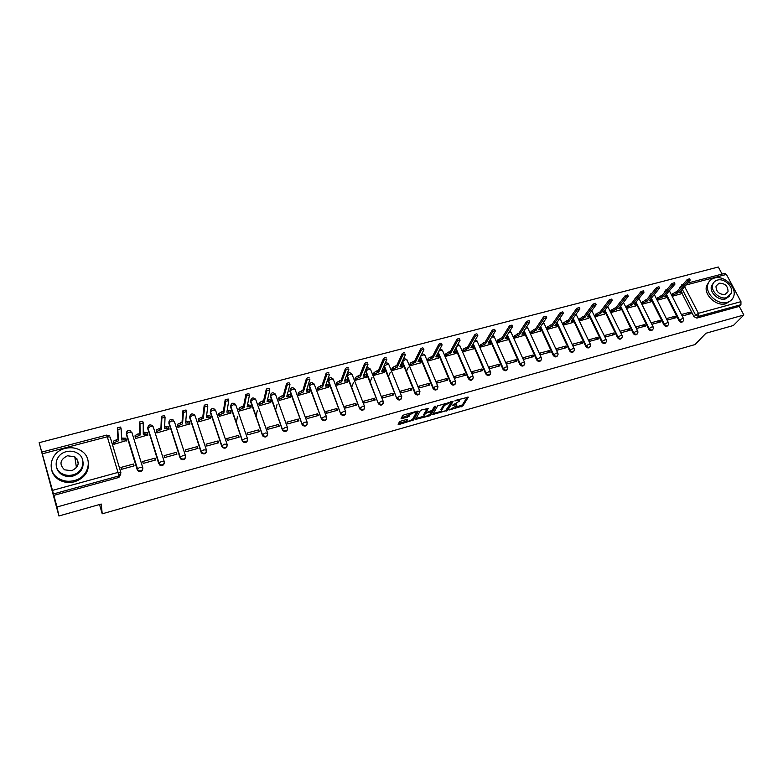 <?xml version="1.0" encoding="UTF-8"?>
<svg xmlns="http://www.w3.org/2000/svg" width="783" height="783" viewBox="0 0 783 783"><rect width="100%" height="100%" fill="white"/><g stroke="black" fill="none" stroke-linecap="round" stroke-linejoin="round"><path stroke-width="1.17" d="M449.422 409.92L462.812 405.995L468.332 397.177L455.872 400.289L454.884 400.867L456.969 400.563C458.975 400.064 459.836 400.24 459.552 401.082L452.134 405.428L454.189 405.124C456.186 404.635 457.037 404.801 456.763 405.633L449.422 409.92M400.759 421.156L399.389 421.939L398.146 424.347L399.027 424.503L413.571 419.972L418.298 411.271L417.437 411.104L404.018 414.873L402.628 415.675L401.092 418.651L407.689 417.202L409.861 414.912C412.798 412.67 414.804 412.112 415.9 413.228L412.798 418.954C409.93 421.156 407.933 421.714 406.817 420.647L407.317 419.708L406.455 419.541L400.759 421.156M401.591 417.682L408.618 415.293L409.069 416.409L408.628 415.284L409.401 413.806L409.852 414.931M412.426 419.404L413.121 418.876L413.571 419.972L413.121 418.876L417.31 411.134M743.85 315.001L733.348 325.513L705.953 333.255L695.03 344.569L102.23 513.814L101.213 504.037L58.921 515.977L57.002 506.983L743.85 315.001L739.269 306.388L740.924 304.704L698.436 316.401L695.5 314.942L682.306 289.338M432.676 414.55L447.739 410.272L453.024 401.493L437.707 405.809L432.676 414.55M429.387 415.881L415.509 419.424L420.275 410.723L421.675 409.91L428.203 408.481L426.197 412.064L427.038 412.23L432.157 410.38L434.281 406.651L435.847 406.211L430.758 415.098L429.387 415.881L429.015 414.99M61.172 473.128L61.847 473.744M120.905 473.94L118.918 477.444L118.83 475.947L53.469 493.936L39.15 442.679L58.921 515.977M722.083 274.079L718.324 267.023L39.15 442.679M57.002 506.983L53.469 493.936M739.269 306.388L696.87 318.084L693.953 316.626L681.719 292.852M724.804 273.365L726.418 274.412L740.953 301.661L740.924 304.704M671.794 294.741L672.323 296.268L680.838 293.87M690.224 312.123L681.621 314.472L682.385 315.96L690.988 313.611L690.224 312.123L688.188 314.375M675.279 316.205L666.587 318.573L667.341 320.071L676.042 317.692L675.279 316.205L673.292 318.446M656.8 298.705L657.329 300.241L665.942 297.814M660.177 320.325L651.378 322.723L652.131 324.231L660.93 321.823L660.177 320.325L658.229 322.567M641.639 302.718L642.168 304.264L650.869 301.807M644.898 324.495L636.002 326.922L636.745 328.439L645.642 326.002L644.898 324.495L643 326.726M626.312 306.77L626.831 308.326L635.639 305.85M629.444 328.713L620.439 331.16L621.183 332.697L630.188 330.23L629.444 328.713L627.594 330.945M610.799 310.871L611.327 312.437L620.234 309.931M613.813 332.971L604.711 335.457L605.445 336.993L614.547 334.507L613.813 332.971L612.012 335.202M595.119 315.02L595.638 316.596L604.642 314.061M597.997 337.287L588.796 339.802L589.53 341.349L598.741 338.833L597.997 337.287L596.255 339.509M579.254 319.219L579.772 320.805L588.885 318.231M582.004 341.652L572.686 344.187L573.42 345.753L582.738 343.208L582.004 341.652L580.311 343.874M563.202 323.457L563.721 325.053L572.941 322.459M565.825 346.066L556.4 348.641L557.124 350.207L566.549 347.632L565.825 346.066L564.181 348.278M546.974 327.754L547.493 329.359L556.811 326.726M549.451 350.53L539.918 353.133L540.642 354.719L550.175 352.115L549.451 350.53L547.865 352.741M530.541 332.1L531.06 333.715L540.495 331.052M532.89 355.051L523.24 357.684L523.954 359.28L533.605 356.637L532.89 355.051L531.354 357.254M513.932 336.494L514.441 338.119L523.993 335.427M516.124 359.622L506.366 362.284L507.081 363.899L516.839 361.227L516.124 359.622L514.656 361.824M497.117 340.938L497.626 342.572L507.286 339.851M499.163 364.252L489.287 366.943L489.992 368.568L499.877 365.867L499.163 364.252L497.753 366.444M480.096 345.44L480.615 347.084L490.393 344.324M481.995 368.93L472.002 371.661L472.707 373.295L482.71 370.565L481.995 368.93L480.645 371.122M462.88 349.991L463.399 351.655L473.284 348.856M464.622 373.677L454.512 376.437L455.207 378.081L465.327 375.311L464.622 373.677L463.33 375.86M445.458 354.601L445.967 356.275L455.98 353.446M447.044 378.473L436.797 381.262L437.491 382.926L447.739 380.127L447.044 378.473L445.811 380.646M427.821 359.27L428.33 360.943L438.46 358.085M429.241 383.327L418.876 386.156L419.561 387.83L429.936 384.991L429.241 383.327L428.086 385.5M409.969 363.987L410.478 365.681L420.735 362.774M411.232 388.241L400.73 391.109L401.415 392.792L411.907 389.924L411.232 388.241L410.135 390.404M391.901 368.764L392.4 370.467L402.785 367.53M392.988 393.223L382.358 396.12L383.034 397.813L393.663 394.906L392.988 393.223L391.96 395.376M373.608 373.608L374.108 375.321L384.619 372.346M374.519 398.253L363.762 401.19L364.428 402.902L375.194 399.966L374.519 398.253L373.56 400.407M355.091 378.502L355.59 380.235L366.229 377.21M355.815 403.362L344.921 406.328L345.587 408.06L356.48 405.075L355.815 403.362L354.934 405.496M336.338 383.464L336.837 385.207L347.613 382.143M336.886 408.52L325.845 411.535L326.501 413.277L337.542 410.253L336.886 408.52L336.073 410.654M317.35 388.485L317.839 390.237L328.752 387.135M317.702 413.757L306.535 416.801L307.181 418.562L318.358 415.499L317.702 413.757L316.968 415.881M298.117 393.565L298.617 395.337L309.667 392.185M298.284 419.052L286.969 422.145L287.606 423.906L298.93 420.814L298.284 419.052L297.628 421.166M278.65 398.713L279.139 400.495L290.327 397.304M277.035 404.439L275.596 409.979M278.611 424.425L267.15 427.547L267.786 429.329L279.247 426.197L278.611 424.425L278.034 426.529M258.928 403.93L259.418 405.721L270.752 402.482M257.372 410.302L256.051 416.213M258.684 429.857L247.076 433.028L247.702 434.819L259.32 431.648L258.684 429.857L258.194 431.952M238.952 409.215L239.432 411.026L250.912 407.728M237.494 416.35L236.3 422.732M238.502 435.368L226.737 438.578L227.354 440.389L239.118 437.168L238.502 435.368L238.091 437.452M218.711 414.569L219.201 416.39L230.819 413.042M218.056 440.946L206.135 444.196L206.741 446.026L218.663 442.767L218.056 440.946L217.733 443.021M198.216 419.991L198.696 421.822L210.47 418.425M197.336 446.594L185.248 449.892L185.855 451.732L197.933 448.434L197.336 446.594L197.101 448.659M177.447 425.482L177.917 427.332L189.848 423.867M176.332 452.32L164.097 455.667L164.684 457.526L176.929 454.179L176.332 452.32L176.195 454.375M156.404 431.051L156.874 432.911L168.952 429.378M155.063 458.133L142.653 461.51L143.23 463.389L155.641 459.993L155.063 458.133L155.014 460.169M135.077 436.689L135.547 438.558L147.781 434.957M133.492 464.016L120.925 467.441L121.492 469.33L134.069 465.895L133.492 464.016L133.541 466.042M113.466 442.405L113.927 444.294L126.317 440.594M142.839 468.577C142.408 471.2 140.852 472.012 138.18 471.014L137.191 469.673L126.376 434.457L126.846 431.648M164.352 462.792C163.813 465.356 162.257 466.091 159.673 465.014L147.772 428.83L148.281 425.981M185.571 457.076C184.945 459.582 183.379 460.247 180.883 459.092L168.883 423.28L169.441 420.402M206.506 451.439C205.792 453.876 204.226 454.483 201.808 453.249L189.721 417.799L190.318 414.892M227.168 445.86C226.365 448.248 224.799 448.776 222.45 447.465L210.294 412.387L210.921 409.46M247.555 440.349C246.674 442.679 245.099 443.149 242.828 441.759L230.594 407.043L231.249 404.106M267.669 434.908C266.719 437.188 265.143 437.589 262.941 436.121L250.629 401.777L251.323 398.821M287.527 429.524C286.509 431.756 284.934 432.099 282.8 430.552L270.419 396.57L271.133 393.604M307.132 424.21C306.045 426.392 304.46 426.666 302.404 425.042L289.955 391.431L290.699 388.456M326.482 418.954C325.327 421.088 323.751 421.303 321.754 419.6L309.246 386.352L310.009 383.376M345.597 413.757C344.373 415.851 342.797 416.008 340.859 414.227L328.292 381.341L329.075 378.355M364.467 408.628C363.185 410.684 361.609 410.772 359.74 408.912L347.104 376.398L347.916 373.403M383.102 403.548C381.752 405.565 380.176 405.604 378.375 403.656L365.681 371.504L365.837 369.566M401.503 398.527C400.103 400.505 398.527 400.485 396.795 398.469L384.032 366.679L384.159 365.563M419.688 393.565C418.22 395.513 416.654 395.435 414.98 393.34L402.159 361.912L405.271 359.593L407.062 360.092L419.698 390.923M437.638 388.662C436.17 390.551 434.624 390.453 432.989 388.358L420.138 357.351M455.383 383.817C453.925 385.637 452.398 385.53 450.793 383.464L437.932 352.947M472.903 379.021C471.464 380.792 469.957 380.665 468.381 378.639L455.51 348.562M490.227 374.284C488.798 376.006 487.3 375.86 485.744 373.863L472.873 344.217M507.335 369.596C505.916 371.269 504.448 371.113 502.911 369.145L490.021 339.9M524.238 364.966C522.838 366.591 521.39 366.424 519.873 364.477L506.963 335.623M540.955 360.386C539.565 361.971 538.127 361.795 536.629 359.877L523.71 331.385M557.467 355.864C556.096 357.4 554.677 357.224 553.199 355.316L541.386 329.643M541.249 329.359L540.759 328.292M540.632 328.008L540.25 327.177M573.792 351.381C572.432 352.888 571.032 352.693 569.564 350.823L557.711 325.395M557.516 324.974L557.085 324.054M556.889 323.633L556.596 323.017M589.922 346.957C588.591 348.425 587.191 348.229 585.743 346.37L573.841 321.187M605.876 342.572C604.554 344.011 603.174 343.815 601.736 341.975L589.785 317.007M621.633 338.246C620.332 339.656 618.971 339.45 617.552 337.63L605.553 312.877M637.225 333.969C635.943 335.339 634.592 335.134 633.173 333.333L621.271 308.541L618.707 308.551L628.279 296.268L625.852 297.031L616.407 309.158L612.237 311.154L611.288 312.368M652.64 329.731C651.368 331.082 650.027 330.866 648.627 329.085L636.716 304.44L634.201 304.45L644.037 292.147L641.62 292.92L631.93 305.047L627.77 307.034L626.801 308.257M667.879 325.542C666.627 326.863 665.296 326.648 663.906 324.886L651.759 300.731M682.942 321.402C681.709 322.704 680.398 322.479 679.008 320.736L666.822 296.767M102.23 513.814L99.519 504.506M126.415 432.989L126.376 434.457M147.84 427.273L147.772 428.83M168.981 421.626L168.883 423.28M189.848 416.076L189.721 417.799M210.441 410.595L210.294 412.387M230.77 405.193L230.594 407.043M250.834 399.859L250.629 401.777M270.644 394.603L270.419 396.57M290.209 389.415L289.955 391.431M309.52 384.306L309.246 386.352M328.586 379.256L328.292 381.341M347.417 374.274L347.104 376.398M365.592 370.173L365.681 371.504M383.895 366.16L384.032 366.679M604.094 306.633L603.468 307.494M619.656 302.541L618.962 303.735M635.033 298.499L634.328 299.928M650.242 294.496L649.557 296.111M665.286 290.552L664.62 292.313M53.782 495.404L118.918 477.444M680.378 286.529L679.536 288.536M456.46 404.909L456.166 403.881M459.239 400.348L459.053 399.399M455.393 407.287L462.361 404.919L467.236 397.098M446.936 409.519L451.957 401.395M433.244 413.571L441.406 411.251M445.576 410.732L451.135 402.491L450.577 402.354L444.499 405.379L441.387 410.674C441.103 411.515 441.974 411.682 444 411.183L445.576 410.732M444.989 403.353L444.039 404.282L444.499 405.379M441.24 410.312L440.956 409.538L444.039 404.282M424.112 416.155L416.047 418.445M427.195 408.354L425.844 411.192M434.692 406.318L430.307 414.001L430.758 415.098M423.701 414.628L424.151 415.724C425.218 416.791 427.185 416.233 430.063 414.041L431.218 412.024L430.386 411.858L426.666 412.905L425.277 413.708L424.151 415.714L423.711 414.618L423.955 415.244M426.109 411.838L424.826 412.602L425.277 413.708M423.711 414.618L424.826 412.602M429.681 414.491L430.307 414.001M406.357 419.571L406.622 420.158M409.949 413.209L409.411 413.796L409.861 414.912M398.645 423.378L406.788 421.068M671.638 294.927L672.675 293.703L676.796 291.746L677.452 293.018L673.331 294.976L672.294 296.199M680.681 294.056L682.032 292.402L679.644 292.441L690.224 280.079L687.865 280.862L677.452 293.018M676.796 291.746L687.19 279.57L689.549 278.787L690.107 279.854M681.102 290.747L681.836 292.03M656.653 298.891L660.539 296.033L661.792 295.7L662.447 296.982L658.307 298.949L657.299 300.173M665.785 298L667.096 296.365L664.669 296.395L675.005 284.053L672.626 284.836L662.447 296.982M661.792 295.7L671.961 283.534L674.339 282.751L674.887 283.818M666.108 294.682L666.901 295.984M641.492 302.904L645.349 300.036L646.621 299.703L647.277 300.995L643.127 302.972L642.138 304.186M650.722 301.993L651.994 300.378L649.518 300.398L659.609 288.075L657.211 288.849L647.277 300.995M646.621 299.703L656.545 287.547L658.943 286.774L659.482 287.841M650.947 298.666L651.789 299.987M714.439 278.043C710.964 279.042 708.752 281.195 707.803 284.532C704.906 293.537 717.854 305.429 727.28 302.336C730.51 301.386 732.643 299.4 733.671 296.385C737.097 287.361 724.069 274.999 714.439 278.043M709.153 281.586L706.53 285.942C703.643 294.937 716.562 306.809 725.968 303.716L730.97 300.437M729.218 296.365L725.469 298.91C718.667 301.132 709.329 292.519 711.463 286.04L713.509 282.8M717.404 280.108C714.928 280.823 713.342 282.36 712.647 284.728C710.504 291.227 719.861 299.85 726.673 297.628L731.312 293.282C733.72 286.774 724.334 277.906 717.404 280.108M725.019 294.496L728.024 291.668C728.014 286.04 725.029 283.221 719.048 283.211L715.995 286.157C716.093 291.746 719.107 294.525 725.019 294.496M726.751 293.605L726.761 293.018M65.214 448.414C50.092 451.703 45.825 471.904 59.117 478.775C63.824 481.339 68.914 481.927 74.385 480.537C89.135 477.062 93.294 457.928 81.178 450.783C76.382 447.807 71.057 447.015 65.214 448.414M51.424 468.939C52.295 473.686 54.937 477.376 59.361 480.008C64.059 482.563 69.129 483.15 74.581 481.76C84.476 478.217 89.076 471.806 88.381 462.528M83.027 461.872C83.673 468.684 80.355 473.392 73.093 475.995C69.119 477.004 65.429 476.553 62.023 474.674C58.803 472.707 56.914 469.986 56.347 466.482M66.281 451.683C55.407 454.071 52.334 468.528 61.808 473.519C65.224 475.418 68.924 475.858 72.907 474.86C83.585 472.374 86.61 458.466 77.742 453.328C74.287 451.223 70.46 450.675 66.281 451.683M71.723 470.71C79.093 466.922 80.12 462.293 74.796 456.802L67.455 455.775C59.968 459.611 58.989 464.29 64.529 469.82L71.723 470.71M76.93 458.769L74.914 457.536M78.28 462.636L77.791 462.499M626.165 306.956L630.002 304.088L631.284 303.755L631.93 305.047M635.493 306.036L636.55 304.714M631.284 303.755L640.964 291.599L643.372 290.836L643.91 291.902M635.61 302.698L636.52 304.029M610.652 311.057L614.469 308.189L615.771 307.846L616.407 309.158M620.087 310.117L621.115 308.796M615.771 307.846L625.196 295.71L627.623 294.937L628.152 296.013M620.087 306.779L621.066 308.12M594.972 315.206L598.76 312.329L600.072 311.986L600.718 313.308L596.529 315.304L595.609 316.528M604.505 314.247L605.65 312.691L603.037 312.691L612.345 300.437L609.888 301.201L600.718 313.308M600.072 311.986L609.243 299.86L611.689 299.096L612.208 300.173M604.398 310.91L605.445 312.26M579.117 319.405L582.875 316.528L584.206 316.175L584.832 317.506L580.634 319.513L579.743 320.736M588.747 318.427L589.853 316.89L587.191 316.88L596.215 304.656L593.749 305.409L584.832 317.506M584.206 316.175L593.093 304.058L595.569 303.305L596.088 304.381M588.513 315.089L589.638 316.449M563.065 323.653L563.936 322.43L568.145 320.413L568.771 321.744L564.563 323.771L563.691 324.984M572.804 322.645L573.87 321.138L571.15 321.118L579.9 308.913L577.414 309.667L568.771 321.744M568.145 320.413L576.768 308.316L579.254 307.562L579.772 308.639M572.451 319.317L573.655 320.678M546.837 327.95L547.669 326.726L551.898 324.7L552.524 326.041L548.296 328.077L547.464 329.291M556.684 326.922L557.702 325.434L554.932 325.405L563.398 313.229L560.882 313.983L552.524 326.041M551.898 324.7L560.236 312.613L562.752 311.869L563.261 312.946M556.194 323.594L557.486 324.965M530.414 332.295L534.084 329.398L535.464 329.036L536.091 330.387L531.843 332.432L531.031 333.646M540.368 331.248L541.347 329.78L538.518 329.751L546.691 317.604L544.156 318.348L536.091 330.387M535.464 329.036L543.519 316.968L546.045 316.224L546.554 317.311M539.741 327.93L541.122 329.3M513.805 336.69L517.446 333.793L518.835 333.421L519.452 334.791L515.194 336.837L514.411 338.05M523.866 335.623L524.796 334.175L521.918 334.135L529.778 322.019L527.223 322.762L519.452 334.791M518.835 333.421L526.587 321.373L529.142 320.639L529.641 321.715M523.103 332.315L524.571 333.685M496.99 341.134L500.601 338.236L502.011 337.864L502.627 339.235L498.35 341.3L497.606 342.514M507.169 340.047L508.05 338.628L505.113 338.579L512.669 326.501L510.095 327.235L502.627 339.235M502.011 337.864L509.459 325.836L512.043 325.102L512.532 326.188M506.258 336.749L507.824 338.119M479.979 345.636L483.551 342.729L484.98 342.357L485.587 343.737L481.31 345.812L480.586 347.026M490.266 344.53L491.107 343.13L488.112 343.071L495.345 331.023C494.905 330.475 494.034 330.71 492.752 331.757L485.587 343.737M484.98 342.357L492.125 330.348C493.407 329.3 494.279 329.056 494.729 329.614L495.208 330.71M489.218 341.241L490.882 342.611M462.773 350.197L463.458 348.973L467.754 346.898L468.351 348.298L464.055 350.373L463.37 351.596M473.167 349.061L473.969 347.681L470.906 347.623L477.816 335.613C477.356 335.046 476.485 335.281 475.193 336.338L468.351 348.298M467.754 346.898L474.576 334.918C475.858 333.861 476.739 333.617 477.199 334.194L477.679 335.281M471.963 345.792L473.735 347.153M445.351 354.807L446.007 353.583L450.313 351.498L450.91 352.908L446.604 354.993L445.948 356.216M455.863 353.652L456.616 352.291L453.494 352.223L460.071 340.253C459.601 339.675 458.721 339.91 457.419 340.967L450.91 352.908M450.313 351.498L456.802 339.538C458.104 338.481 458.985 338.236 459.455 338.824L459.924 339.92M454.502 350.402L456.381 351.753M427.714 359.475L428.34 358.252L432.666 356.157L433.253 357.577L428.927 359.671L428.311 360.894M438.353 358.291L439.057 356.96L435.877 356.882L442.101 344.951C441.622 344.354 440.731 344.598 439.429 345.665L433.253 357.577M432.666 356.157L438.823 344.217C440.124 343.15 441.015 342.915 441.495 343.502L441.964 344.608M436.826 355.061L438.46 355.551L438.823 356.402M409.871 364.203L410.458 362.979L414.794 360.875L415.381 362.304L411.046 364.408L410.458 365.622M420.628 362.989L421.283 361.687L418.034 361.599L423.916 349.707C423.417 349.101 422.517 349.335 421.215 350.422L415.381 362.304M406.485 371.211L408.403 367.237M414.794 360.875L420.608 348.964C421.91 347.877 422.81 347.642 423.309 348.249L423.769 349.355M419.531 361.208L418.934 359.779L420.696 360.258L421.048 361.12M391.803 368.979L392.361 367.736L395.19 366.043L396.707 365.641L397.294 367.09L392.949 369.185L392.381 370.418M402.687 367.746L403.294 366.454L399.976 366.375L405.496 354.513C404.987 353.906 404.087 354.141 402.765 355.218L397.294 367.09M388.446 376.398L390.306 372.277M396.707 365.641L402.168 353.75C403.48 352.673 404.39 352.438 404.899 353.055M400.818 364.555L402.707 365.025L403.069 365.886M373.511 373.824L374.049 372.561L376.858 370.878L378.395 370.476L378.982 371.925L374.626 374.01L374.088 375.272M384.531 372.561L385.099 371.279L381.693 371.211L386.851 359.377C386.322 358.771 385.402 359.006 384.101 360.082L378.982 371.925M370.183 381.693L372.003 377.406M378.395 370.476L383.504 358.604C384.815 357.528 385.725 357.293 386.264 357.9M382.486 369.4L384.512 369.83L384.874 370.731M355.002 378.727L355.511 377.435L358.301 375.781L359.857 375.37L360.434 376.829L356.079 378.903L355.57 380.186M366.141 377.435L366.669 376.153L363.185 376.104L367.971 364.301C367.423 363.704 366.493 363.938 365.181 365.005L360.434 376.829M351.714 387.096L353.466 382.623M359.857 375.37L364.594 363.508C365.906 362.441 366.836 362.216 367.384 362.813M363.919 374.294L366.092 374.695L366.464 375.625M336.25 383.69L336.729 382.378L341.094 380.323L341.662 381.791L337.297 383.856L336.817 385.158M347.525 382.368L348.014 381.096L344.442 381.057L348.846 369.292C348.278 368.695 347.339 368.93 346.027 369.987L341.662 381.791M341.094 380.323L345.45 368.48C346.752 367.423 347.691 367.198 348.269 367.795M345.117 379.256L347.446 379.628L347.818 380.587M317.272 388.72L317.722 387.379L322.087 385.334L322.645 386.822L318.28 388.867L317.829 390.198M328.674 387.36L329.124 386.097L325.464 386.078L329.477 374.343C328.889 373.755 327.94 373.98 326.628 375.037L322.645 386.822M322.087 385.334L326.051 373.52C327.353 372.463 328.312 372.238 328.899 372.835M326.08 384.277L328.557 384.61L328.938 385.608M298.049 393.81L298.47 392.449L302.835 390.414L303.393 391.911L299.018 393.947L298.607 395.307M309.588 392.42L309.99 391.157L306.241 391.157L309.862 379.461C309.246 378.874 308.277 379.109 306.975 380.147L303.393 391.911M302.835 390.414L306.407 378.62C307.709 377.572 308.668 377.347 309.285 377.935M306.799 389.366L309.432 389.66L309.823 390.697M278.582 398.968L278.963 397.578L281.704 395.983L283.338 395.552L283.896 397.069L279.511 399.085L279.13 400.475M290.258 397.549L290.62 396.286L286.784 396.306L289.984 384.649C289.338 384.071 288.369 384.296 287.067 385.334L283.896 397.069M283.338 395.552L286.5 383.787C287.801 382.75 288.78 382.525 289.416 383.112M287.273 394.515L290.062 394.779L290.454 395.855M258.87 404.194L259.212 402.775L261.943 401.199L263.597 400.769L264.145 402.286L259.76 404.302L259.408 405.711M270.683 402.736L270.996 401.483L267.072 401.513L269.841 389.905L266.895 390.58L264.145 402.286M263.597 400.769L266.337 389.024L269.283 388.348L269.753 389.65M267.492 399.741L270.448 399.966L270.849 401.072M238.903 409.48L239.207 408.041L241.918 406.485L243.601 406.044L244.139 407.581L239.745 409.578L239.432 411.016M250.863 407.992L251.118 406.739L247.105 406.798L249.444 395.229L246.449 395.895L244.139 407.581M243.601 406.044L245.901 394.329L248.886 393.663L249.356 394.994M247.457 405.026L250.58 405.212L250.991 406.367M218.672 414.853L218.937 413.375L223.341 411.388L223.869 412.935L219.465 414.921L219.201 416.39M230.779 413.316L230.995 412.073L226.874 412.142L228.763 400.622L225.739 401.288L223.869 412.935M223.341 411.388L225.201 399.712L228.225 399.046L228.695 400.407M227.158 410.38L230.456 410.527L230.868 411.721M198.187 420.285L198.402 418.778L202.817 416.801L203.335 418.367L198.921 420.344L198.706 421.822M210.431 418.709L210.598 417.466L206.379 417.564L207.808 406.083L204.696 406.896L203.335 418.367M202.817 416.801L204.216 405.163L207.28 404.498L207.749 405.897M206.595 415.802L210.069 415.91L210.49 417.153M177.428 425.805L177.604 424.259L182.018 422.291L182.537 423.867L178.113 425.835L177.937 427.322M189.819 424.171L189.936 422.937L185.62 423.045L186.579 411.623L183.418 412.445L182.537 423.867M182.018 422.291L182.948 410.684L186.051 410.018L186.52 411.457M185.767 421.303L189.417 421.371L189.838 422.654M156.394 431.394L156.512 429.808L160.946 427.851L161.455 429.436L157.021 431.394L156.903 432.901M168.932 429.71L169.001 428.477L164.577 428.614L165.056 417.241L161.856 418.073L161.455 429.436M160.946 427.851L161.396 416.282L164.528 415.616L165.007 417.085M164.655 426.872L168.492 426.901L168.922 428.232M135.087 437.08L135.156 435.426L139.589 433.479L140.088 435.084L135.645 437.031L135.576 438.549M147.772 435.319L147.781 434.095L143.26 434.252L143.23 422.928L139.991 423.779L140.088 435.084M139.589 433.479L139.54 421.959L142.721 421.303L143.191 422.8M143.26 432.519L147.282 432.5L147.713 433.88M113.496 442.855L113.496 441.123L117.949 439.194L118.439 440.809L113.985 442.747L113.975 444.284M126.337 441.005L126.288 439.782L121.649 439.958L121.12 428.702L117.832 429.554L118.439 440.809M117.949 439.194L117.323 427.909L120.611 427.058L121.081 428.595M121.571 438.235L125.789 438.177L126.229 439.606M52.539 490.364L118.008 472.413L107.291 436.767L110.168 437.08L120.846 472.472M109.238 435.788L106.645 435.113L107.291 436.767L42.38 453.788M693.953 316.626L698.416 313.317L740.953 301.661M684.626 286.637L698.416 313.317L698.436 316.401L696.87 318.084M726.418 274.412L686.035 285.002M137.191 469.673L126.357 433.89L129.087 432.108L131.877 432.431L142.692 467.431M158.763 463.742L147.781 428.252L150.512 426.481L153.223 426.823L164.205 461.481M180.051 457.898L168.913 422.703L171.663 420.931L174.296 421.283L185.424 455.618M201.045 452.124L189.78 417.212L192.54 415.45L195.084 415.822L206.369 449.824M221.775 446.427L210.373 411.799L213.133 410.047L215.609 410.419L227.041 444.118M242.231 440.8L230.691 406.455L233.471 404.703L235.859 405.095L247.438 438.48M262.413 435.25L250.756 401.18L253.535 399.438L255.855 399.839L267.571 432.921M282.35 429.769L270.566 395.973L273.355 394.231L275.606 394.652L287.439 427.43M302.023 424.366L290.121 390.834L292.911 389.092L295.093 389.523L307.063 422.008M321.441 419.022L309.432 385.755L312.231 384.022L314.345 384.463L326.433 416.664M340.625 413.757L328.498 380.744L331.307 379.011L333.352 379.471L345.557 411.388M359.563 408.55L347.329 375.791L350.148 374.068L352.125 374.538L364.438 406.171M378.267 403.411L365.925 370.907L368.744 369.185L370.662 369.664L383.093 401.023M396.736 398.332L384.296 366.072L387.125 364.359L388.975 364.849L401.503 395.944M414.97 393.311L415.274 392.743L402.442 361.306L415.274 392.733L418.151 391.05L419.923 391.461C419.561 394.759 418.014 395.19 415.284 392.763L414.98 393.34M432.989 388.358L433.312 387.781L420.432 356.745M450.793 383.464L451.125 382.887L438.245 352.34M468.381 378.639L468.723 378.052L455.843 347.955M485.744 373.863L486.116 373.276L473.216 343.61M502.911 369.145L503.293 368.558L490.383 339.293M519.873 364.477L520.274 363.889L507.345 335.016M536.629 359.877L537.05 359.28L524.101 330.769M553.199 355.316L553.63 354.728L540.661 326.57M569.564 350.823L570.014 350.226L557.026 322.4M585.743 346.37L586.203 345.783L573.195 318.27M601.736 341.975L602.215 341.378L589.188 314.179M617.552 337.63L618.032 337.033L604.985 310.137M633.173 333.333L633.682 332.736L620.606 306.124M648.627 329.085L649.146 328.488L636.05 302.15M663.906 324.886L664.434 324.289L651.319 298.215M679.008 320.736L679.546 320.139L666.411 294.32M683.608 320.462C682.522 322.126 681.171 322.019 679.546 320.139L682.463 318.515L683.608 318.769L683.608 320.462M665.139 291.697L665.756 289.955M683.422 318.417L669.377 290.787M668.535 324.554C667.459 326.296 666.088 326.208 664.434 324.289L667.341 322.665L668.516 322.929L668.535 324.554M650.066 295.494L650.722 293.899M653.296 328.694C652.229 330.504 650.849 330.446 649.146 328.488L652.053 326.863L653.257 327.137L653.296 328.694M634.827 299.312L635.512 297.892M637.881 332.873C636.833 334.772 635.434 334.723 633.682 332.736L636.589 331.101L637.822 331.395L637.881 332.873M618.962 303.726L620.126 301.925M622.289 337.091C621.252 339.078 619.842 339.059 618.032 337.033L620.939 335.398L622.211 335.692L622.289 337.091M603.938 306.877L604.574 306.006M606.512 341.349C605.504 343.434 604.075 343.443 602.215 341.378L605.112 339.744L606.424 340.047L606.512 341.349M590.548 345.665C589.57 347.838 588.121 347.877 586.203 345.783L589.11 344.138L590.451 344.451L590.548 345.665M574.399 350.021C573.459 352.291 571.991 352.37 570.014 350.226L572.911 348.582L574.291 348.905L574.399 350.021M558.054 354.415C557.153 356.803 555.676 356.901 553.63 354.728L556.527 353.074L557.946 353.407L558.054 354.415M541.523 358.868C540.661 361.364 539.164 361.501 537.05 359.28L539.947 357.625L541.405 357.968L541.523 358.868M524.786 363.371C523.974 365.974 522.467 366.141 520.274 363.889L523.171 362.226L524.669 362.588L524.786 363.371M507.834 367.912C507.081 370.633 505.573 370.848 503.293 368.558L506.19 366.884L507.727 367.256L507.834 367.912M490.687 372.512C489.992 375.351 488.475 375.605 486.116 373.276L489.003 371.602L490.687 372.512M473.324 377.171C472.707 380.117 471.17 380.411 468.723 378.052L471.611 376.378L473.324 377.171M455.745 381.879C455.197 384.942 453.66 385.285 451.125 382.887L454.013 381.204L455.745 381.879M437.942 386.645C437.482 389.826 435.935 390.208 433.312 387.781L436.19 386.097L437.942 386.645M401.718 396.462C401.395 399.731 399.849 400.211 397.069 397.891L399.888 396.061L401.718 396.462M383.288 401.522C382.995 404.772 381.448 405.291 378.639 403.088L381.39 401.131L383.288 401.522M366.033 369.087L366.513 368.519M364.624 406.651C364.369 409.861 362.813 410.429 359.984 408.344L362.666 406.269L364.624 406.651M345.734 411.848C345.499 415.029 343.952 415.626 341.085 413.659L340.889 413.101L343.698 411.476L345.734 411.848M326.589 417.104C326.384 420.246 324.837 420.892 321.96 419.042L321.696 418.347L324.495 416.752L326.589 417.104M307.21 422.429C307.024 425.541 305.487 426.226 302.581 424.484L302.258 423.672L305.047 422.086L307.21 422.429M287.576 427.821C287.42 430.904 285.873 431.629 282.957 429.994L282.575 429.064L285.345 427.489L287.576 427.821M267.698 433.283C267.551 436.337 266.014 437.1 263.078 435.563L262.628 434.526L265.378 432.97L267.698 433.283M247.545 438.813C247.418 441.837 245.882 442.64 242.945 441.211L242.417 440.056L245.157 438.519L247.545 438.813M227.139 444.421C227.021 447.416 225.494 448.248 222.548 446.917L221.951 445.664L224.672 444.137L227.139 444.421M206.458 450.108C206.36 453.073 204.823 453.934 201.877 452.701L201.202 451.341L203.923 449.834L206.458 450.108M185.502 455.863C185.414 458.799 183.888 459.699 180.922 458.554L180.178 457.096L182.879 455.608L185.502 455.863M164.273 461.696C164.185 464.613 162.658 465.533 159.693 464.476L158.88 462.929L161.562 461.461L164.273 461.696M142.751 467.608C142.663 470.495 141.146 471.454 138.18 470.475L137.289 468.841L139.961 467.382L142.751 467.608M668.33 322.567L654.324 294.555M653.071 326.765L639.006 298.46M637.636 331.003L623.474 302.453M622.025 335.29L607.735 306.525M606.228 339.636L591.782 310.665M590.255 344.031L576.64 315.334L575.632 314.883M574.086 348.474L560.559 319.581L559.287 319.161M542.727 323.506L544.293 323.868L557.741 352.967M525.951 327.93L527.84 328.214L541.2 357.508M508.97 332.413L511.201 332.609L524.453 362.118M491.783 336.974L494.357 337.052L507.521 366.777M474.371 341.613L477.307 341.545L490.373 371.485M456.734 346.34L458.417 345.646L460.061 346.106L473.03 376.261M438.862 351.166L440.917 350.236L442.61 350.706L455.461 381.086M420.735 356.148L423.202 354.885L424.944 355.374L437.687 385.98M681.024 286.784L681.601 284.924M120.885 472.619L118.83 475.947L118.008 472.413L120.885 472.619M683.011 284.464L682.473 284.444M453.974 404.625L454.189 405.124M456.743 400.044L456.969 400.563M462.361 404.919L462.812 405.995M460.981 405.702L461.441 406.778M447.289 409.186L447.739 410.272M446.134 410.498L446.369 411.065M433.116 413.786L433.498 414.716M450.812 401.718L451.067 402.305L450.822 401.708M450.352 401.845L450.577 402.354M448.757 402.296L448.972 402.814M440.956 409.538L441.406 410.635M415.959 418.602L416.36 419.58M425.746 410.958L426.206 412.064L425.746 410.958M430.17 411.349L430.386 411.858M426.422 412.318L426.666 412.905M406.387 419.561L406.817 420.647M407.238 416.086L407.689 417.202M401.552 417.76L401.973 418.817M411.829 419.854L412.201 420.765M398.606 423.456L399.027 424.503M675.553 292.069L676.199 293.341M672.675 293.703L673.331 294.976M680.525 291.413L680.887 292.108M687.19 279.57L687.865 280.862M660.539 296.033L661.185 297.315M657.661 297.667L658.307 298.949M665.55 295.338L665.922 296.062M671.961 283.534L672.626 284.836M645.349 300.036L646.004 301.328M642.481 301.68L643.127 302.972M650.409 299.312L650.79 300.065M656.545 287.547L657.211 288.849M630.002 304.088L630.638 305.39M627.124 305.742L627.77 307.034M635.101 303.334L635.483 304.107M640.964 291.599L641.62 292.92M614.469 308.189L615.105 309.5M611.601 309.843L612.237 311.154M619.607 307.396L620.009 308.208M625.196 295.71L625.852 297.031M598.76 312.329L599.396 313.65M595.892 313.993L596.529 315.304M603.947 311.497L604.349 312.339M609.243 299.86L609.888 301.201M582.875 316.528L583.501 317.859M580.007 318.192L580.634 319.513M588.092 315.657L588.513 316.528M593.093 304.058L593.749 305.409M566.794 320.766L567.43 322.107M563.936 322.43L564.563 323.771M572.07 319.846L572.5 320.766M576.768 308.316L577.414 309.667M550.537 325.053L551.163 326.403M547.669 326.726L548.296 328.077M555.852 324.093L556.292 325.053M560.236 312.613L560.882 313.983M534.084 329.398L534.711 330.759M531.226 331.072L531.843 332.432M539.438 328.39L539.898 329.379M543.519 316.968L544.156 318.348M517.446 333.793L518.062 335.153M514.578 335.467L515.194 336.837M522.838 332.726L523.308 333.773M526.587 321.373L527.223 322.762M500.601 338.236L501.208 339.607M497.743 339.92L498.35 341.3M506.033 337.111L506.523 338.207M509.459 325.836L510.095 327.235M483.551 342.729L484.168 344.119M480.703 344.422L481.31 345.812M489.032 341.545L489.541 342.7M492.125 330.348L492.752 331.757M466.306 347.28L466.913 348.68M463.458 348.973L464.055 350.373M471.826 346.027L472.355 347.241M474.576 334.918L475.193 336.338M448.855 351.89L449.452 353.299M446.007 353.583L446.604 354.993M454.414 350.559L454.952 351.841M456.802 339.538L457.419 340.967M431.179 356.549L431.776 357.968M428.34 358.252L428.927 359.671M436.787 355.149L437.354 356.5M438.823 344.217L439.429 345.665M413.297 361.266L413.884 362.695M410.458 362.979L411.046 364.408M420.608 348.964L421.215 350.422M395.19 366.043L395.777 367.491M392.361 367.756L392.939 369.204M400.906 364.535L401.493 365.974M402.168 353.759L402.765 355.228L402.168 353.75M376.858 370.878L377.445 372.336M374.029 372.6L374.607 374.049L374.049 372.561M382.642 369.351L383.23 370.809M383.494 358.624L384.081 360.102M358.301 375.781L358.878 377.24M355.482 377.504L356.05 378.962M364.164 374.235L364.731 375.693M364.584 363.547L365.172 365.035L364.594 363.508M339.519 380.734L340.086 382.212M336.7 382.466L337.258 383.934M345.44 379.168L346.008 380.646M345.43 368.529L346.008 370.036M320.492 385.755L321.05 387.242M317.673 387.487L318.231 388.975M326.491 384.169L327.059 385.657M326.022 373.579L326.599 375.096M301.22 390.834L301.778 392.342M298.411 392.577L298.969 394.074M307.298 389.239L307.856 390.727M306.378 378.698L306.946 380.225M281.704 395.983L282.252 397.5M278.905 397.725L279.453 399.242M287.86 394.358L288.418 395.875M286.47 383.876L287.028 385.422M261.943 401.199L262.481 402.726M259.144 402.951L259.692 404.468M268.178 399.555L268.726 401.082M266.298 389.131L266.856 390.688M241.918 406.485L242.456 408.021M239.138 408.237L239.667 409.773M248.24 404.821L248.779 406.348M245.862 394.446L246.41 396.012M221.638 411.838L222.166 413.385M218.858 413.59L219.387 415.137M228.039 410.145L228.567 411.692M225.152 399.839L225.69 401.425M201.094 417.261L201.613 418.817M198.324 419.013L198.843 420.579M207.573 415.548L208.102 417.104M204.167 405.3L204.696 406.896M180.276 422.751L180.785 424.327M177.516 424.513L178.025 426.089M186.843 421.019L187.362 422.585M182.889 410.84L183.418 412.445M159.174 428.311L159.683 429.906M156.424 430.082L156.933 431.678M165.83 426.559L166.339 428.144M161.337 416.448L161.856 418.073M137.798 433.958L138.297 435.563M135.058 435.73L135.557 437.335M144.542 432.177L145.051 433.772M139.482 422.145L139.991 423.779M116.138 439.674L116.628 441.289M113.408 441.446L113.897 443.07M122.97 437.873L123.469 439.478M117.323 427.909L117.832 429.554M664.591 291.56L667.067 289.387M649.557 295.563L651.799 293.361M634.338 299.615L636.334 297.413M396.795 398.469L384.228 365.387M378.375 403.656L365.955 370.858C366.444 367.56 367.932 366.982 370.418 369.106M359.74 408.912L347.358 375.723C347.877 372.414 349.375 371.837 351.87 374M340.859 414.227L328.537 380.655C329.075 377.328 330.592 376.76 333.088 378.943M321.754 419.6L309.481 385.647C310.039 382.31 311.575 381.742 314.081 383.954M302.404 425.042L290.17 390.697C290.718 387.389 292.255 386.802 294.78 388.936M282.8 430.552L270.624 395.816C271.143 392.557 272.68 391.94 275.215 393.966M262.941 436.121L250.824 401.004C251.323 397.784 252.85 397.138 255.415 399.066M242.828 441.759L230.77 406.26C231.239 403.069 232.766 402.403 235.35 404.243M222.45 447.465L210.451 411.574C210.911 408.432 212.428 407.737 215.022 409.489M201.808 453.249L189.858 416.967C190.308 413.864 191.825 413.14 194.429 414.804M180.883 459.092L169.001 422.429C169.431 419.365 170.958 418.611 173.572 420.197M159.673 465.014L147.87 427.968C148.29 424.934 149.807 424.161 152.431 425.668M138.18 471.014L126.454 433.576C126.866 430.572 128.383 429.789 131.015 431.208M620.635 301.572L619.441 303.099M604.642 305.947L604.045 306.73M576.445 314.883L576.024 314.345M560.364 319.112L559.786 318.436M544.097 323.399L543.353 322.576M527.634 327.725L526.695 326.775M510.986 332.109L509.831 331.043M494.142 336.543L492.742 335.378M477.101 341.026L475.418 339.783M459.846 345.567L457.869 344.275M442.395 350.158L440.066 348.856M424.729 354.816L422.008 353.564M406.847 359.524L403.685 358.418M388.74 364.281C387.712 362.803 386.489 362.549 385.05 363.518M679.468 287.596L683.197 284.249M106.645 435.113L41.871 452.065M724.852 273.345L687.689 283.074M440.937 409.587L441.387 410.674M430.856 411.153L431.12 411.789M707.803 284.532L706.53 285.942M711.463 286.04L712.647 284.728M725.528 294.33L728.024 291.668M59.117 478.775L59.361 480.008M62.023 474.674L61.808 473.519M76.46 467.735L74.796 456.802M392.361 367.736L392.949 369.185M383.504 358.604L384.101 360.082M355.511 377.435L356.079 378.903M336.729 382.378L337.297 383.856M345.45 368.48L346.027 369.987M317.722 387.379L318.28 388.867M326.051 373.52L326.628 375.037M298.47 392.449L299.018 393.947M306.407 378.62L306.975 380.147M278.963 397.578L279.511 399.085M286.5 383.787L287.067 385.334M259.212 402.775L259.76 404.302M266.337 389.024L266.895 390.58M239.207 408.041L239.745 409.578M245.901 394.329L246.449 395.895M218.937 413.375L219.465 414.921M225.201 399.712L225.739 401.288M198.402 418.778L198.921 420.344M204.216 405.163L204.754 406.749M177.604 424.259L178.113 425.835M182.948 410.684L183.476 412.289M156.512 429.808L157.021 431.394M161.396 416.282L161.915 417.907M135.156 435.426L135.645 437.031M139.54 421.959L140.049 423.593M113.496 441.123L113.985 442.747M117.381 427.714L117.89 429.358"/></g></svg>
